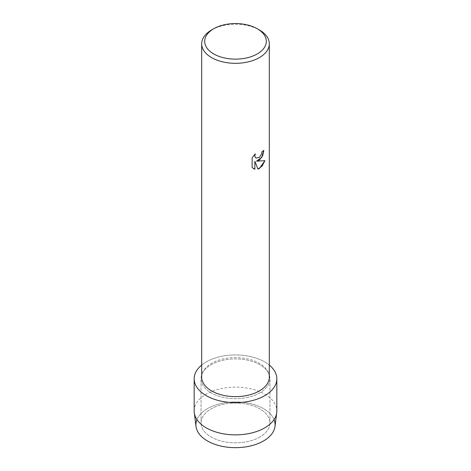 <?xml version="1.0" encoding="UTF-8"?>
<svg xmlns="http://www.w3.org/2000/svg" width="471" height="471" viewBox="0 0 471 471"><rect width="100%" height="100%" fill="white"/><g stroke="black" fill="none" stroke-linecap="round" stroke-linejoin="round"><path stroke-width="0.35" stroke-dasharray="2.35 1.77" d="M259.862 437A34.454 19.888 180 0 1 222.318 441.309A34.454 19.888 180 0 1 201.046 422.934A34.454 19.888 180 0 1 211.138 408.869A34.454 19.888 180 0 1 248.682 404.56A34.454 19.888 180 0 1 269.954 422.934A34.454 19.888 180 0 1 259.862 437A34.454 19.888 180 0 1 222.318 441.309A34.454 19.888 180 0 1 201.046 422.934A34.454 19.888 180 0 1 211.138 408.869A34.454 19.888 180 0 1 248.682 404.56A34.454 19.888 180 0 1 269.954 422.934A34.454 19.888 180 0 1 259.862 437M196.943 419.59A39.599 22.861 180 0 1 207.499 408.64A39.599 22.861 180 0 1 246.357 402.817A39.599 22.861 180 0 1 274.057 419.59M259.862 392.855A34.454 19.888 180 0 1 222.318 397.165A34.454 19.888 180 0 1 201.046 378.79A34.454 19.888 180 0 1 211.138 364.725A34.454 19.888 180 0 1 248.682 360.415A34.454 19.888 180 0 1 269.954 378.79A34.454 19.888 180 0 1 259.862 392.855A34.454 19.888 180 0 1 222.318 397.165A34.454 19.888 180 0 1 201.046 378.79A34.454 19.888 180 0 1 211.138 364.725A34.454 19.888 180 0 1 248.682 360.415A34.454 19.888 180 0 1 269.954 378.79A34.454 19.888 180 0 1 259.862 392.855M201.688 377.106A33.812 19.523 180 0 1 211.591 363.306A33.812 19.523 180 0 1 248.441 359.073A33.812 19.523 180 0 1 269.312 377.106M201.688 365.072A41.33 23.862 180 0 1 206.274 361.916A41.33 23.862 180 0 1 269.312 365.072A41.33 23.862 180 0 0 206.274 361.916A41.33 23.862 180 0 0 201.688 365.072M263.813 150.396L263.813 150.355A33.777 19.499 180 0 1 261.923 151.874L261.593 153.905L259.185 157.567L256.006 158.062M255.223 153.864L252.115 157.791L252.144 167.611M264.896 160.688L256.483 161.153M252.115 167.594L253.398 168.612M254.84 161.247L257.984 169.118M211.591 29.985A33.812 19.523 180 0 1 259.409 29.985M196.001 426.461A39.599 22.861 180 0 1 207.499 408.64A39.599 22.861 180 0 1 251.967 404.012A39.599 22.861 180 0 1 274.999 426.461M194.17 411A41.33 23.862 180 0 1 206.274 394.127A41.33 23.862 180 0 1 251.314 388.958A41.33 23.862 180 0 1 276.83 411M201.046 422.934L201.046 378.79L201.046 422.934M269.954 422.934L269.954 378.79L269.954 422.934"/><path stroke-width="0.71" d="M274.057 419.59A39.599 22.861 180 0 1 263.501 440.974A39.599 22.861 180 0 1 216.248 444.783A39.599 22.861 180 0 1 196.943 419.59M257.284 28.76L259.409 29.985A33.812 19.523 180 0 1 269.312 43.791L269.312 377.106A33.812 19.523 180 0 1 259.409 390.912A33.812 19.523 180 0 1 222.559 395.145A33.812 19.523 180 0 1 201.688 377.106L201.688 43.791A33.812 19.523 180 0 1 211.591 29.985L213.716 28.76A30.809 17.786 180 0 1 257.284 28.76A30.809 17.786 180 0 1 257.284 53.918A30.809 17.786 180 0 1 213.716 53.918A30.809 17.786 180 0 1 213.716 28.76L211.591 29.985M264.726 395.664A41.33 23.862 180 0 1 208.906 397.059A41.33 23.862 180 0 1 201.688 365.072A41.33 23.862 180 0 0 194.17 378.79A41.33 23.862 180 0 0 219.686 400.833A41.33 23.862 180 0 0 264.726 395.664A41.33 23.862 180 0 0 269.312 365.072A41.33 23.862 180 0 1 276.83 378.79A41.33 23.862 180 0 1 264.726 395.664M259.409 160.058L256.512 161.164L264.932 160.682L259.409 168.512L257.984 169.118L254.864 161.265L254.864 169.207L252.144 167.611L252.144 157.809L255.282 153.805L254.852 155.754L255.164 157.149L256.018 158.073L259.409 157.426L261.623 153.923L261.947 151.886A33.812 19.523 0 0 0 263.842 150.373L262.694 155.683L259.409 160.058M269.312 43.791A33.812 19.523 180 0 1 259.409 57.597A33.812 19.523 180 0 1 222.559 61.831A33.812 19.523 180 0 1 201.688 43.791M263.813 150.396L261.764 157.408L256.512 161.164M256.006 158.062L255.135 157.137L254.829 155.742L255.223 153.864M253.416 168.624L254.84 169.195L254.864 161.265M257.973 169.101L262.153 166.08L264.896 160.688M276.83 378.79L276.83 411A41.33 23.862 180 0 1 276.718 412.726L274.999 426.461A39.599 22.861 180 0 1 263.501 440.974A39.599 22.861 180 0 1 221.676 446.231A39.599 22.861 180 0 1 196.001 426.461L194.282 412.726A41.33 23.862 180 0 1 194.17 411L194.17 378.79M276.718 412.726A41.33 23.862 180 0 1 264.726 427.874A41.33 23.862 180 0 1 221.076 433.361A41.33 23.862 180 0 1 194.282 412.726"/></g></svg>
